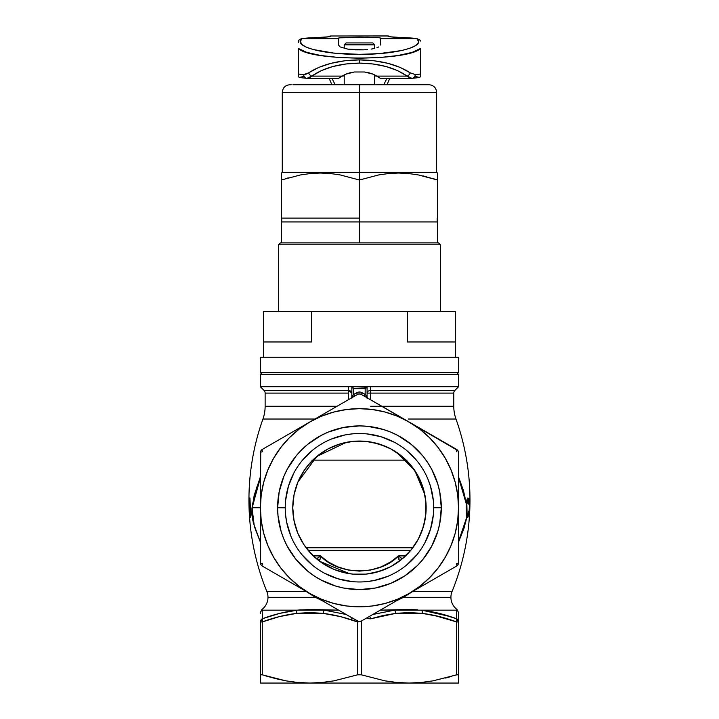 <?xml version="1.0" encoding="UTF-8"?>
<svg xmlns="http://www.w3.org/2000/svg" width="719" height="719" viewBox="0 0 719 719"><rect width="100%" height="100%" fill="white"/><g stroke="black" fill="none" stroke-linecap="round" stroke-linejoin="round"><path stroke-width="1.08" d="M295.976 610.305L297.244 610.161A3.811 1.896 83.4 0 0 296.623 613.379A3.811 1.896 -96.6 0 1 297.244 610.161L262.165 610.161L262.417 618.726L279.673 613.397L297.244 610.161L324.377 610.161A3.811 1.896 96.6 0 0 323.199 613.379L309.916 612.525L296.623 613.379L279.314 616.623L262.273 621.944L262.273 674.826L285.829 680.839L297.801 682.484L309.916 683.05L322.004 682.484L333.967 680.848L357.55 674.826L357.55 621.944L340.536 616.623L323.199 613.379A3.811 1.896 -83.4 0 1 324.377 610.161L346.136 614.475L324.377 610.161L338.667 610.161L310.68 609.478L297.244 610.161L262.165 610.161L261.896 609.478A15.243 15.243 0 0 0 267.989 597.282L315.308 597.282L322.714 600.949M297.289 610.152L301.198 609.829L297.244 610.161C285.434 611.617 273.822 614.475 262.417 618.726L262.264 613.397M417.712 609.829L408.239 609.478L380.243 610.161L394.524 610.161A3.811 1.896 83.4 0 1 395.711 613.379L383.11 615.5L370.618 618.816L367.481 618.637L367.984 617.235L367.481 618.637L370.618 618.816L395.711 613.379L422.287 613.379L408.994 612.525L395.711 613.379A3.811 1.896 -96.6 0 0 394.524 610.161L372.775 614.475L394.524 610.161L421.667 610.161L439.282 613.406L456.493 618.726L456.745 610.161L421.667 610.161L449.743 616.417M458.542 612.759L458.542 613.379A3.811 3.793 180 0 0 456.745 610.161L457.014 609.478A15.243 15.243 0 0 1 450.921 597.282A15.243 15.243 0 0 0 457.014 609.478L456.745 610.161L421.667 610.161A3.811 1.896 96.6 0 1 422.287 613.379C433.988 614.862 445.429 617.72 456.637 621.944L439.651 616.632L422.287 613.379A3.811 1.896 -83.4 0 0 421.667 610.161L430.528 611.492M302.456 589.256L306.303 591.53L266.866 591.53L306.303 591.53L315.308 597.282L267.989 597.282A15.243 15.243 0 0 0 266.866 591.53A241.997 241.997 0 0 1 249.565 517.518A241.997 241.997 0 0 0 266.866 591.53A15.243 15.243 0 0 1 261.896 609.478L260.368 612.525M395.63 601.192L403.602 597.282L450.921 597.282L403.602 597.282L412.607 591.53L452.044 591.53A15.243 15.243 0 0 0 450.921 597.282A15.243 15.243 0 0 1 452.044 591.53A241.997 241.997 0 0 0 469.579 513.95A241.997 241.997 0 0 1 452.044 591.53L412.607 591.53L416.454 589.247M370.68 406.262L453.779 406.262L453.779 393.095L367.076 393.095A3.811 2.705 180 0 1 370.573 390.399L370.582 386.75L366.366 386.714L370.582 386.714L353.739 386.75L367.076 386.786L367.076 388.655L367.076 386.75L458.542 386.75L458.542 374.365L456.637 372.46L458.542 374.365L260.368 374.365L262.273 372.46L260.368 374.365L260.368 386.75L260.368 374.365L458.542 374.365L458.542 386.75L454.893 390.399A3.811 3.811 0 0 0 453.779 393.095L370.447 393.095L370.573 390.399L454.893 390.399L458.542 386.75L370.582 386.75L370.573 390.399L454.893 390.399A3.811 3.811 0 0 0 453.779 393.095L453.779 406.262A38.107 38.107 0 0 0 455.981 419.033L418.656 419.033M348.329 386.75L348.463 399.683L348.338 390.399L351.834 393.095A3.811 2.705 0 0 0 348.338 390.399L264.017 390.399A3.811 3.811 0 0 1 265.131 393.095L265.131 406.262L265.131 393.095A3.811 3.811 0 0 0 264.017 390.399L260.368 386.75L264.017 390.399L348.338 390.399L348.329 386.75L260.368 386.75L351.816 386.75L351.834 388.655L351.834 386.786L353.739 386.75L351.007 386.714M433.674 507.794L433.674 507.749A74.219 74.219 0 0 1 359.455 581.968A74.219 74.219 0 0 1 285.236 507.749A74.219 74.219 0 0 0 359.455 581.968A74.219 74.219 0 0 0 433.674 507.749L441.295 507.749A81.84 81.84 0 0 1 359.455 589.589A81.84 81.84 0 0 1 277.615 507.749L285.236 507.794M401.526 558.42L400.321 557.531M349.569 573.699L319.784 561.359L318.769 560.541L320.234 558.87L320.377 555.886L313.295 555.886L320.377 555.886L328.43 562.033L337.786 566.869L348.302 570.032L359.482 571.129L370.636 570.023L381.151 566.86L390.471 562.033L398.533 555.886L405.606 555.886L398.533 555.886L399.171 559.975L399.917 560.757L400.843 560.038M328.583 406.262L265.131 406.262A38.107 38.107 0 0 1 262.929 419.033A38.107 38.107 0 0 0 265.131 406.262L337.067 406.262M348.463 393.095L265.131 393.095L348.463 393.095M408.338 419.033L455.981 419.033A241.997 241.997 0 0 1 469.965 501.565A241.997 241.997 0 0 0 455.981 419.033A38.107 38.107 0 0 1 453.779 406.262L381.843 406.262M304.64 545.73L311.552 554.151M422.134 530.541L425.127 519.379L426.142 507.749A66.687 66.687 0 0 1 359.455 574.436A66.687 66.687 0 0 1 292.768 507.749L293.783 519.37L296.776 530.532M407.34 554.169L410.971 550.098M400.78 560.092L410.837 550.269L414.27 545.739M403.089 558.187L406.172 555.347M385.267 569.241L391.208 566.392L399.917 560.757A7.621 7.621 179.9 0 1 399.944 560.748A7.621 7.621 0 0 0 399.917 560.757L399.135 561.35M372.748 573.097L384.656 569.493M370.698 573.483L372.19 573.214M312.711 555.32L315.83 558.196M469.938 501.395L469.228 511.443L469.354 515.298L469.732 510.85A241.997 241.997 0 0 0 469.938 503.839L469.965 501.565L469.938 503.839A241.997 241.997 0 0 1 469.732 510.85L469.345 516.997L468.995 514.966L469.687 498.438L468.995 514.885M249.035 497.97L249.484 516.323A241.997 241.997 0 0 1 262.929 419.033A241.997 241.997 0 0 0 249.484 516.323L249.107 497.97M466.982 499.552L466.352 503.525L458.542 476.913L463.449 490.538L466.352 503.525L467.062 499.256L467.907 497.97L468.905 503.668L467.799 500.226L466.757 504.837L467.098 515.065L467.844 514.687L468.716 511.092L468.069 516.035L467.494 517.41L466.811 517.204L463.935 528.51L458.542 542.09L466.811 517.204L467.736 517.051L468.285 512.341M314.949 419.033L262.929 419.033L314.949 419.033M260.368 542.09L253.331 522.866L251.695 512.144L254.158 495.499L260.377 476.904L251.884 508.926L254.373 526.569L260.368 542.099M249.7 497.97L249.322 510.346L250.293 517.276L250.58 512.575L250.293 517.276L249.322 510.346L249.942 497.97L250.58 512.575L249.942 497.97M259.056 538.585L254.22 525.733L252.045 507.749L251.74 513.681L252.621 519.693L255.649 530.083L259.056 538.585M358.466 621.441L357.55 621.063L359.77 621.558L361.36 621.063L456.637 566.051L458.174 564.379L458.542 562.752L458.542 452.745L457.859 450.57L361.36 394.434L359.141 393.94L357.55 394.434L262.273 449.438L260.736 451.119L260.368 507.749L252.045 507.749L260.368 507.749L260.368 562.752L261.051 564.927L262.273 566.051A3.811 1.061 120 0 1 262.534 563.705A3.811 1.061 0 0 1 260.368 562.752A3.811 3.811 0 0 0 262.273 566.051L309.916 593.552A99.087 99.087 0 0 1 260.368 507.749L260.368 562.752A3.811 1.061 180 0 0 262.534 563.705M368.128 617.154L367.67 617.315M262.237 612.417L262.21 611.483M279.673 613.397L262.417 618.726L262.165 610.161A3.811 3.793 180 0 0 260.368 613.379L260.368 612.759M439.282 613.406L434.429 612.273M456.637 613.406L456.592 615.105M366.366 387.173L353.739 386.75L352.391 387.307L351.834 388.655L351.834 396.924L351.87 388.287L353.739 386.75L352.544 387.173M351.834 398.128L351.834 397.418M367.076 388.655L367.076 396.924L367.076 388.655M367.076 397.418L367.076 398.128M403.602 597.282L396.097 601.003M357.496 621.027L345.83 614.296L358.592 621.468M252.522 504.298L252.045 507.749L260.368 477.973L256.557 487.85L252.522 504.298M458.542 682.897L458.542 674.826L457.859 674.548L433.054 680.848L421.091 682.484L408.994 683.05L421.091 682.484L433.054 680.848L456.637 674.826L456.637 621.944A3.811 1.815 -69.9 0 0 456.493 618.726A3.811 3.631 -0 0 1 458.542 621.944L456.493 618.726L456.745 610.161A3.811 3.793 -0 0 1 458.542 613.379L458.542 683.05L408.994 683.05L396.888 682.484L384.908 680.839L361.36 674.826L361.36 621.063L361.36 674.826L384.908 680.839L396.888 682.484L408.994 683.05L260.368 683.05L260.368 621.944A3.811 3.631 -0 0 1 262.417 618.726A3.811 1.815 69.9 0 0 262.273 621.944L279.287 616.623M469.201 517.518L469.849 500.217M458.911 478.818L466.325 503.947L463.396 491.176L458.911 478.818M466.325 504.846L466.316 505.763L466.325 504.846M466.316 506.688L466.316 507.623L466.316 506.688M466.316 508.333L466.316 507.623L466.316 508.333M466.325 509.735L466.325 510.436L466.325 509.735M466.334 511.613L466.361 513.15L466.334 511.613M466.415 514.606L466.793 517.159L458.542 541.398L465.499 522.893L466.793 517.159L466.361 513.15M466.928 508.333L467.08 515.029L466.928 508.333M416.49 589.229L412.607 591.53M467.754 514.903L467.233 515.244L466.829 513.806L466.316 507.623L466.694 505.906L467.098 515.065L466.847 503.803L467.692 500.298L468.545 502.689M294.071 494.582L292.768 507.749A66.687 66.687 0 0 1 359.455 441.053A66.687 66.687 0 0 1 426.142 507.749L425.81 501.089M300.659 476.266L297.855 482.188M346.225 442.383L316.872 456.421L297.918 482.036L295.698 488.183M309.916 463.09L303.993 470.711L307.903 465.436L317.142 456.197L328.017 448.935L340.096 443.929L352.921 441.376L365.989 441.376L378.814 443.929L390.893 448.935L401.759 456.197L411.007 465.436L418.269 476.311L423.275 488.39L425.828 501.215L425.828 514.283L423.275 527.108L418.269 539.187L411.007 550.053L401.759 559.301L390.893 566.563L378.814 571.569L365.989 574.121L352.921 574.121L346.441 573.16L333.931 569.358L322.4 563.202L312.298 554.906L304.002 544.795L297.837 533.273L294.044 520.763L292.768 507.749L294.044 494.735L297.837 482.224L304.002 470.693M322.04 452.539L312.253 460.636M346.172 442.392L340.402 443.839M339.88 443.991L333.49 446.319M359.365 441.053L353.074 441.367M352.723 441.394L346.648 442.302M401.984 456.376L396.807 452.494M423.194 488.12L418.188 476.149L414.845 470.612L408.94 463.045M333.993 607.465L357.55 621.063L359.455 621.567L361.36 621.063L408.994 593.552A99.087 99.087 0 0 1 309.916 593.552L345.83 614.296M370.447 393.095L370.447 399.683L370.447 393.095L367.076 393.095A3.811 2.705 0 0 1 370.573 390.399L370.447 393.095M278.828 679.41L265.671 675.896M260.368 613.379L260.368 613.379A3.811 3.793 -0 0 1 262.165 610.161L262.417 618.726L260.368 621.944L262.273 621.944C273.535 617.702 284.985 614.844 296.623 613.379L297.783 613.244M439.956 616.713L446.139 618.439M450.84 676.606L445.6 678.062M458.542 562.752L458.03 564.658L456.637 566.051A3.811 1.061 -120 0 0 456.376 563.705A3.811 1.061 0 0 0 458.542 562.752L458.542 507.749A99.087 99.087 0 0 1 408.994 593.552L456.637 566.051A3.811 3.811 0 0 0 458.497 563.31L458.407 563.741M260.368 452.745L260.88 450.831L262.273 449.438A3.811 1.061 60 0 0 262.534 451.793A3.811 1.061 180 0 0 260.368 452.745L260.368 507.749L261.222 494.816L263.747 482.098L267.917 469.831L273.642 458.21L280.85 447.434L289.389 437.682L299.14 429.135L309.916 421.936L321.537 416.202L333.814 412.041L346.522 409.515L359.455 408.662L372.388 409.515L385.096 412.041L397.373 416.202L408.994 421.936A99.087 99.087 0 0 1 458.542 507.749L458.542 452.745A3.811 3.811 0 0 0 456.637 449.438L361.36 394.434A3.811 3.811 0 0 0 357.55 394.434L309.916 421.936A99.087 99.087 0 0 1 408.994 421.936L419.77 429.135L429.522 437.682L438.06 447.434L445.268 458.21L450.993 469.831L455.163 482.098L457.688 494.816L458.542 507.749L457.688 520.682L455.163 533.39L450.993 545.667L445.268 557.288L438.06 568.064L429.522 577.806L419.77 586.353L408.994 593.552L397.373 599.287L385.096 603.457L372.388 605.982L359.455 606.836L346.522 605.982L333.814 603.457L321.537 599.287L309.916 593.552L299.14 586.353L289.389 577.806L280.85 568.064L273.642 557.288L267.917 545.667L263.747 533.39L261.222 520.682L260.368 507.749A99.087 99.087 0 0 1 309.916 421.936L262.273 449.438A3.811 3.811 0 0 0 260.413 452.179L260.503 451.748M285.236 507.704L277.615 507.749A81.84 81.84 0 0 1 359.455 425.909A81.84 81.84 0 0 1 441.295 507.749L439.722 491.778L437.772 483.995L431.634 469.165L427.499 462.281L422.718 455.828L411.376 444.486L398.029 435.57L390.777 432.137L383.209 429.432L367.472 426.304L359.455 425.909L343.484 427.481L328.134 432.137L320.872 435.57L307.534 444.486L301.585 449.878L296.192 455.828L287.276 469.165L283.843 476.427L279.188 491.778L277.615 507.749L278.01 515.766L281.138 531.503L283.843 539.07L287.276 546.323L296.192 559.67L307.534 571.012L313.987 575.793L320.872 579.927L335.701 586.066L343.484 588.016L359.455 589.589L375.417 588.016L390.777 583.361L404.923 575.793L417.326 565.619L422.718 559.67L431.634 546.323L437.772 531.503L439.722 523.711L441.295 507.749L433.674 507.704M433.314 500.469L430.474 486.206L428.021 479.348M416.822 460.663L406.541 450.373M394.443 442.293L380.998 436.73L366.726 433.89M352.184 433.89L344.976 434.959L331.055 439.183M312.37 450.373L302.088 460.663M293.999 472.76L288.436 486.206L285.596 500.469M285.596 515.02L286.665 522.228L290.889 536.149M302.088 554.834L312.37 565.116M324.467 573.205L337.912 578.768L352.184 581.608M366.726 581.608L373.934 580.539L387.856 576.314M406.541 565.116L416.822 554.834M424.911 542.737L430.474 529.292L433.314 515.02M285.236 507.749A74.219 74.219 0 0 1 359.455 433.53A74.219 74.219 0 0 1 433.674 507.749A74.219 74.219 0 0 0 359.455 433.53A74.219 74.219 0 0 0 285.236 507.749M410.774 550.341L308.136 550.341L410.774 550.341M306.105 547.761L412.805 547.761L306.105 547.761M318.598 557.522L317.385 558.42M382.589 570.293L369.764 573.636M319.775 561.35L318.984 560.757A7.621 7.621 0 0 0 318.966 560.748A7.621 7.621 0 0 1 318.984 560.757L318.921 560.425A7.621 6.327 -90 0 0 317.51 559.598L318.921 560.425C320.09 560.191 320.566 558.681 320.377 555.886C339.017 575.784 379.947 575.748 398.533 555.886C398.344 558.681 398.82 560.191 399.98 560.425L399.917 560.757M320.377 555.886L316.612 558.861M309.979 552.471L318.122 560.092M421.954 531.026L422.448 529.642M425.037 519.837L426.142 507.749M424.821 494.528L414.836 470.594L396.744 452.458M385.699 446.436L372.658 442.374M292.768 507.749L293.864 519.828M296.462 529.642L296.974 531.062M401.4 559.598A7.621 6.327 90 0 0 399.98 560.425L401.4 559.598M402.298 558.861L398.533 555.886M458.542 679.626L458.542 680.785M458.542 682.007L458.542 682.457M458.542 676.336L458.542 678.107M445.699 678.035L451.496 676.417M260.368 678.224L260.368 679.266M260.368 680.839L260.368 682.061M260.368 683.05L309.916 683.05L297.801 682.484L285.829 680.839L273.993 678.242M262.273 674.826L262.273 621.944L260.368 621.944L260.368 674.826L262.273 674.826L260.736 674.548M360.444 621.441L357.55 621.944L357.55 674.826L361.36 674.826L358.053 674.692L333.967 680.848L322.004 682.484L309.916 683.05L458.542 683.05M249.897 510.346L249.691 501.736L249.897 510.346M467.386 515.298L466.46 515.298L467.386 515.298M468.599 504.145L468.635 499.642L468.321 498.384L467.431 498.366M466.82 500.199L467.898 500.199L466.82 500.199M468.995 515.226L469.121 517.338M273.993 442.679L333.967 408.05M354.692 396.088L353.739 394.434L354.692 396.088L351.24 398.074A1.905 1.672 60 0 0 352.013 396.43L353.739 394.434L357.972 392.214L360.938 392.214L365.171 394.434L365.171 388.655L353.739 388.655L353.739 394.434L353.739 388.655L365.171 388.655L366.519 387.307L367.041 388.287L365.899 386.894L366.519 387.307L365.171 388.655L365.171 394.434L367.076 396.924A1.905 1.815 0 0 0 367.301 397.787M384.917 408.033L456.637 449.438A3.811 1.061 -60 0 1 456.376 451.793M367.777 398.335L367.67 398.074A1.905 1.672 120 0 1 366.897 396.43L367.67 398.074L364.218 396.088L365.171 394.434L366.897 396.43A1.905 1.672 -60 0 0 367.67 398.074L367.777 398.335M456.826 450.229L456.637 449.438L458.03 450.84L458.542 452.745M456.673 449.465L457.428 450.049M260.368 452.7L260.413 452.206M260.88 564.658L260.368 562.752A3.811 3.811 0 0 0 262.273 566.051L260.88 564.658M351.6 397.787A1.905 1.815 -0 0 0 351.834 396.924L353.739 394.434L356.597 392.79L357.55 394.434L356.597 392.79A5.716 5.716 0 0 1 362.313 392.79L361.36 394.434A3.811 3.811 0 0 0 357.55 394.434L359.455 393.922L361.36 394.434L362.313 392.79L365.171 394.434L364.218 396.088M296.623 613.379L323.199 613.379C334.874 614.853 346.324 617.711 357.55 621.944L359.797 621.558M351.834 619.122L351.834 617.423M366.366 386.714L367.274 386.714M365.8 386.858L365.171 386.75M366.915 387.892L366.636 387.433L366.915 387.892M352.274 387.433L351.995 387.892L352.274 387.433M352.391 387.307L353.011 387.927L352.391 387.307M351.834 396.924L352.013 396.43A1.905 1.672 -120 0 1 351.24 398.074L351.834 396.924M352.544 386.714L351.834 386.714M444.908 572.818L433.126 579.622M433.081 579.658L370.636 615.707M458.542 562.797L458.497 563.292M359.842 621.549L360.929 621.27M262.165 610.161L261.896 609.478M456.637 613.478L456.637 674.826L458.542 674.826L458.542 621.944L456.637 621.944L433.512 615.212M458.542 613.379L458.542 621.944L456.637 621.944M456.493 618.726C445.151 614.493 433.539 611.635 421.667 610.161M369.548 616.336A3.811 1.842 72.8 0 1 370.618 618.816A3.811 1.842 -107.2 0 0 369.548 616.336M276.599 617.333L262.273 621.944L262.417 618.726M260.88 674.539L260.368 674.826M281.327 242.887L359.455 242.887L281.327 242.887L281.327 221.928L281.327 242.887L280.374 242.887L278.469 244.793L440.432 244.793L438.527 242.887L359.455 242.887L437.574 242.887L437.574 221.928L437.574 242.887M312.783 460.115L406.127 460.115M260.368 357.217L260.368 372.46L458.542 372.46L458.542 357.217L260.368 357.217L458.542 357.217L458.542 372.46L260.368 372.46L260.368 357.217M437.008 242.887L438.527 242.887L440.432 244.793L440.432 311.489L440.432 244.793L278.469 244.793L278.469 311.489L278.469 244.793L280.374 242.887L281.893 242.887M263.612 341.974L263.612 357.217L263.612 341.974L311.534 341.974L263.612 341.974L263.612 311.489L263.612 341.974M311.534 311.489L311.534 341.974L311.534 311.489L263.612 311.489L407.376 311.489L311.534 311.489M407.376 341.974L407.376 311.489L407.376 341.974L455.298 341.974L407.376 341.974M455.298 357.217L455.298 341.974L455.298 357.217M455.298 311.489L407.376 311.489L455.298 311.489L455.298 341.974L455.298 311.489M311.92 460.115L406.981 460.115M409.623 242.887L389.716 242.887M336.501 242.887L309.287 242.887M359.455 221.928L437.574 221.928L359.455 221.928L359.455 242.887L359.455 218.118L359.455 221.928L281.327 221.928L359.455 221.928M344.212 44.839L346.118 42.933L372.793 42.933L374.698 44.839L374.698 48.407L374.698 44.839L344.212 44.839L344.212 48.407L344.212 44.839L374.698 44.839L372.793 42.933L346.118 42.933L344.212 44.839M344.212 84.734L344.212 74.866L344.212 84.734M374.698 74.866L374.698 84.734L374.698 74.866M423.284 175.957L426.457 176.73M437.574 177.135L437.574 173.027L436.622 172.479L436.622 92.356L359.455 92.356L359.455 172.479L436.622 172.479L359.455 172.479L359.455 180.011L378.796 174.906L388.637 173.513L398.596 173.027L408.491 173.522L418.287 174.915L434.797 179.103M281.327 173.944L281.327 180.011L300.677 174.906L310.509 173.513L320.467 173.027L330.372 173.522L340.159 174.915L359.455 180.011L359.455 92.356L436.622 92.356L282.279 92.356L359.455 92.356L359.455 84.734L429 84.734L359.455 84.734L359.455 92.356L282.279 92.356C282.738 87.727 285.281 85.193 289.901 84.734M434.024 178.86L433.413 178.68M282.279 92.356L282.279 172.479L359.455 172.479L282.279 172.479L281.327 173.027L281.327 218.118L281.327 180.011L300.677 174.906L310.509 173.513L320.467 173.027L330.372 173.522L340.159 174.915L359.455 180.011L359.455 218.118L359.455 180.011L378.796 174.906L388.637 173.513L398.596 173.027L408.491 173.522L418.287 174.915L437.574 180.011L437.574 218.118L437.574 173.944M359.455 218.118L281.327 218.118L359.455 218.118M281.327 180.011L281.327 177.135M288.238 177.863L285.362 178.716M292.903 84.734L428.668 84.734M290.242 84.734L291.24 84.734M298.484 76.007L298.484 76.78C298.879 77.409 301.647 77.913 306.779 78.281L338.667 78.299L345.488 74.264L349.659 72.871L354.404 71.99L364.497 71.99L354.404 71.99L345.488 74.264L342.136 76.106L311.803 76.106C323.865 67.73 339.754 63.398 359.455 63.119L359.455 59.893C338.478 60.171 321.573 64.485 308.73 72.826A3.811 2.849 53.7 0 0 311.803 76.106L321.222 70.669L332.744 66.552L345.722 63.991L359.455 63.119L373.188 63.991L386.166 66.552L397.688 70.669L407.107 76.106L376.774 76.106L380.324 78.29L373.422 74.264L376.774 76.106L407.107 76.106L411.843 78.29L409.578 77.823L407.107 76.106A3.811 2.849 -53.7 0 0 410.181 72.826L415.223 74.551A62.877 2.463 0 0 0 420.426 74.012L420.426 48.497L412.131 52.388L398.11 55.507L379.893 57.529L359.455 58.23L339.017 57.529L320.8 55.507L306.779 52.388L298.484 48.497L298.484 74.012A62.877 2.463 0 0 0 303.688 74.551L306.114 74.183L318.76 67.406L331.019 63.317L344.832 60.764L359.455 59.893L374.069 60.764L387.892 63.317L400.15 67.406L410.181 72.826A3.811 2.849 126.3 0 1 407.107 76.106C395.037 67.73 379.156 63.398 359.455 63.119L359.455 59.893C380.432 60.171 397.337 64.485 410.181 72.826L415.223 74.551A3.811 3.379 85.7 0 1 411.843 78.29A3.811 3.379 -94.3 0 0 415.223 74.551A62.877 2.463 180 0 0 420.426 74.012L420.426 48.497C408.59 61.178 310.32 61.178 298.484 48.497L298.484 74.012A62.877 2.463 180 0 0 303.688 74.551A3.811 3.379 94.3 0 0 306.752 78.281A3.811 3.379 -85.7 0 1 303.688 74.551L308.73 72.826A3.811 2.849 -126.3 0 0 311.803 76.106L309.35 77.814L307.067 78.29A3.811 3.379 -85.7 0 1 306.752 78.281A3.811 3.379 94.3 0 0 307.067 78.29L307.346 78.299M369.251 72.871L373.422 74.264L364.497 71.99L369.251 72.871M359.455 54.356L333.625 53.071L312.999 49.485L305.997 47.041L301.719 44.317L300.389 41.459L301.917 38.61L327.576 36.939L330.875 35.995L388.035 35.995L391.334 36.939L416.993 38.61L380.414 38.61L380.009 37.855L376.882 37.55L359.455 37.172L342.028 37.55L338.901 37.855L338.496 38.61L302.07 38.61L338.496 38.61L338.496 45.036L340.087 46.915L347.807 49.117L355.366 49.845L363.544 49.845L347.807 49.117L340.087 46.915L338.496 45.036L338.901 37.855L367.472 37.235L378.823 37.703L380.414 38.026L380.414 38.61L416.84 38.61L418.521 41.459L418.224 42.897L415.402 45.71L409.731 48.308L401.49 50.564L379.12 53.628L359.455 54.356M367.472 49.566L363.544 49.845L367.472 49.566M374.275 48.506L371.103 49.117L374.275 48.506M378.823 46.915L376.882 47.76L378.823 46.915M380.414 45.036L380.414 38.61L380.414 45.036M342.028 76.034L344.635 75.899L342.028 76.034M374.275 75.899L376.882 76.034L374.275 75.899M415.519 77.949L417.766 77.589M418.521 77.221L415.546 76.493M303.364 76.493L300.389 77.221M301.144 77.589L303.391 77.949M298.484 42.34L298.484 40.561M388.035 35.95L330.875 35.995L388.035 35.95L390.462 36.822M332.618 79.665L335.162 84.734L332.618 79.665M383.946 84.33L386.984 78.299L383.946 84.33M298.484 76.645L298.484 75.441L298.484 76.645M420.426 41.073L420.426 40.561M338.586 78.29L342.136 76.106L311.803 76.106L307.067 78.29M387.02 84.734L389.788 78.299L387.02 84.734M420.426 72.808L420.426 74.336M420.426 75.127L420.426 75.648M420.426 76.466L420.426 76.78C420.031 77.409 417.263 77.913 412.131 78.281L411.843 78.29M329.122 78.299L331.89 84.734L329.122 78.299M298.484 75.657L298.484 75.144M298.484 74.345L298.484 72.808M329.176 36.759L301.279 38.664L298.996 40.075L301.917 38.61A59.066 2.319 180 0 1 318.22 37.478A3.811 2.66 -92.2 0 0 318.059 37.478A3.811 2.66 -92.2 0 0 317.924 37.487A3.811 2.66 87.8 0 1 318.059 37.478A3.811 2.66 87.8 0 1 318.22 37.478A41.918 1.645 0 0 0 330.875 36.301A3.811 3.811 180 0 0 329.113 36.732A3.811 3.811 0 0 1 330.875 36.301L330.875 35.995A3.811 3.811 180 0 0 328.511 36.813A3.811 3.811 0 0 1 330.875 35.995M388.035 35.995A3.811 3.811 0 0 1 390.399 36.813A3.811 3.811 180 0 0 388.035 35.995L388.035 36.301A3.811 3.811 0 0 1 389.788 36.732A3.811 3.811 180 0 0 388.035 36.301A41.918 1.645 0 0 0 400.69 37.478A3.811 2.66 -87.8 0 1 400.851 37.478A3.811 2.66 92.2 0 0 400.69 37.478A59.066 2.319 180 0 1 416.993 38.61L389.734 36.759M416.993 38.61L419.905 40.066L416.84 38.61C426.843 46.268 396.34 54.635 359.455 54.356C322.57 54.635 292.067 46.268 302.07 38.61L301.917 38.61M319.811 556.452L317.933 558.034L319.811 556.452M352.598 397.23L351.834 397.993M366.313 397.23L367.076 397.993M457.014 609.478L458.542 612.525M437.197 218.118L437.197 221.928M436.622 92.356C436.172 87.727 433.629 85.193 429 84.734M281.713 218.118L281.713 221.928M380.243 78.299L411.529 78.299M330.875 35.95L328.448 36.822M299.508 39.509L298.484 40.552M420.426 40.552L419.402 39.509"/></g></svg>
